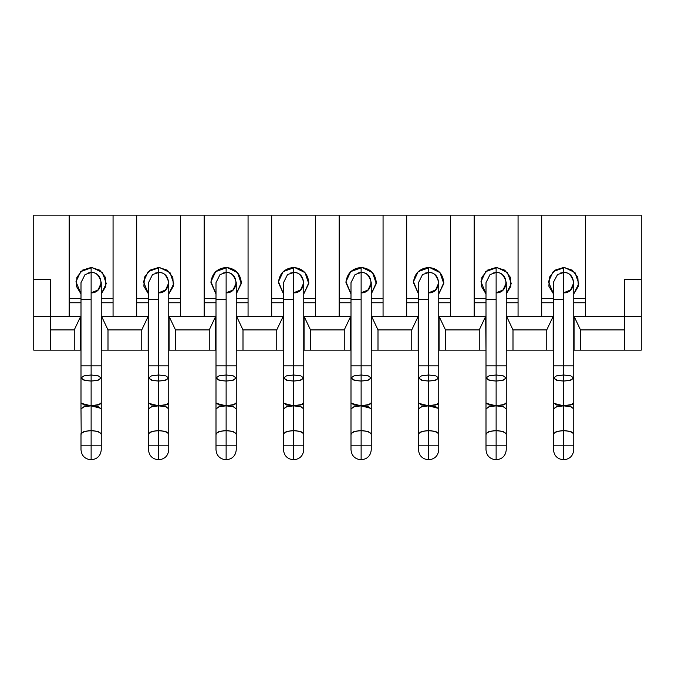 <?xml version="1.0" encoding="UTF-8"?>
<svg xmlns="http://www.w3.org/2000/svg" width="675" height="675" viewBox="0 0 675 675"><rect width="100%" height="100%" fill="white"/><g stroke="black" fill="none" stroke-linecap="round" stroke-linejoin="round"><path stroke-width="1.01" d="M624.375 316.406L641.25 316.406L641.25 350.156L641.25 316.406L624.375 316.406L624.375 350.156L641.25 350.156L624.375 350.156L624.375 329.906L580.5 329.906L580.5 350.156L624.375 350.156L580.5 350.156L580.5 329.906L574.087 316.406L574.087 350.156L580.5 350.156L574.087 350.156L574.087 316.406L580.5 329.906L624.375 329.906L624.375 279.281L624.375 316.406L574.087 316.406L624.375 316.406M641.25 279.281L624.375 279.281L641.25 279.281L641.25 316.406L641.25 215.156L641.25 279.281M474.188 215.156L450.562 215.156L450.562 316.406L450.562 215.156L474.188 215.156L474.188 316.406L474.188 215.156L518.062 215.156L474.188 215.156M439.087 316.406L485.663 316.406L439.087 316.406L445.5 329.906L479.25 329.906L485.663 316.406L486 350.156L485.663 316.406L479.25 329.906L445.5 329.906L445.5 350.156L479.25 350.156L479.25 329.906L479.25 350.156L485.663 350.156L438.75 350.156L445.5 350.156L445.5 329.906L439.087 316.406L439.087 350.156L439.087 316.406M553.163 350.156L553.163 316.406L553.163 350.156L546.75 350.156L553.163 350.156M585.562 302.763L573.75 302.763L585.562 302.763M553.5 302.763L541.688 302.763L553.5 302.763M553.163 316.406L546.75 329.906L546.75 350.156L546.75 329.906L513 329.906L513 350.156L546.75 350.156L513 350.156L513 329.906L506.587 316.406L506.587 350.156L513 350.156L506.587 350.156L506.587 316.406L553.163 316.406L506.587 316.406L513 329.906L546.75 329.906L553.163 316.406M518.062 302.763L506.25 302.763L518.062 302.763M486 302.763L474.188 302.763L486 302.763M486 293.979L481.368 286.242L481.933 277.239L487.51 270.143L496.125 267.469L504.74 270.143L510.317 277.239L510.882 286.242L506.25 293.979L511.279 283.61L507.516 272.616L497.078 267.502L485.671 271.637L480.971 281.703L486 293.979M518.062 316.406L518.062 215.156L518.062 316.406M541.688 316.406L541.688 215.156L518.062 215.156L541.688 215.156L541.688 316.406M585.562 215.156L541.688 215.156L585.562 215.156L585.562 316.406L585.562 215.156L641.25 215.156L585.562 215.156M553.5 293.979L548.868 286.242L549.433 277.239L555.01 270.143L563.625 267.469L572.24 270.143L577.817 277.239L578.382 286.242L573.75 293.979L578.779 283.61L575.016 272.616L564.578 267.502L553.171 271.637L548.471 281.703L553.5 293.979M585.562 298.519L573.75 298.519L585.562 298.519M553.5 298.519L541.688 298.519L553.5 298.519M518.062 298.519L506.25 298.519L518.062 298.519M486 298.519L474.188 298.519L486 298.519M493.147 272.978L496.125 272.531L496.125 267.469L496.125 272.531C509.178 271.974 509.178 293.338 496.125 292.781L496.125 282.656M506.25 282.842L503.094 290.005L496.125 292.781C500.909 293.355 504.284 289.98 506.25 282.656C504.292 275.332 500.917 271.957 496.125 272.531L490.05 274.556L486 282.656L486 378.025L490.05 380.455L496.125 381.063L496.125 365.875C483.072 365.875 483.072 365.875 496.125 365.875L496.125 272.531L496.125 299.531L486 299.531L496.125 299.531C483.072 299.531 483.072 299.531 496.125 299.531L496.125 365.875C509.178 365.875 509.178 365.875 496.125 365.875L496.125 299.531C509.178 299.531 509.178 299.531 496.125 299.531L496.125 365.875L486 365.875L496.125 365.875L496.125 381.063L502.2 380.455L506.25 378.025L503.288 380.177L496.125 381.063L488.962 380.177L486 378.025L488.962 375.882L496.125 374.988L503.288 375.882L506.25 378.025L506.25 282.656M560.647 272.978L563.625 272.531L563.625 267.469L563.625 272.531C576.678 271.974 576.678 293.338 563.625 292.781C568.409 293.355 571.784 289.98 573.75 282.656C571.792 275.332 568.417 271.957 563.625 272.531L557.55 274.556L553.517 282.023M573.75 282.842L570.594 290.005L563.625 292.781M418.5 350.156L371.25 350.156L418.5 350.156M351 350.156L303.75 350.156L351 350.156M283.5 350.156L236.25 350.156L243 350.156L243 329.906L236.587 316.406L236.587 350.156L236.587 316.406L243 329.906L243 350.156L283.5 350.156M216 350.156L168.75 350.156L216 350.156M148.5 350.156L101.25 350.156L148.5 350.156M81 350.156L33.75 350.156L33.75 215.156L450.562 215.156L271.688 215.156L271.688 316.406L271.688 215.156L33.75 215.156L33.75 279.281L50.625 279.281L33.75 279.281L33.75 316.406L50.625 316.406L50.625 279.281L50.625 316.406L33.75 316.406L33.75 350.156L81 350.156M248.062 302.763L236.25 302.763L248.062 302.763M216 302.763L204.188 302.763L216 302.763M215.662 316.406L215.662 350.156L215.662 316.406L209.25 329.906L209.25 350.156L209.25 329.906L175.5 329.906L175.5 350.156L175.5 329.906L169.088 316.406L169.088 350.156L169.088 316.406L215.662 316.406L169.088 316.406L175.5 329.906L209.25 329.906L215.662 316.406M180.562 302.763L168.75 302.763L180.562 302.763M148.5 302.763L136.688 302.763L148.5 302.763M148.162 316.406L148.162 350.156L148.162 316.406L141.75 329.906L141.75 350.156L141.75 329.906L108 329.906L108 350.156L108 329.906L101.588 316.406L101.588 350.156L101.588 316.406L148.162 316.406L101.588 316.406L108 329.906L141.75 329.906L148.162 316.406M113.062 302.763L101.25 302.763L113.062 302.763M81 302.763L69.188 302.763L81 302.763M80.662 316.406L80.662 350.156L80.662 316.406L74.25 329.906L74.25 350.156L74.25 329.906L50.625 329.906L50.625 350.156L50.625 316.406L80.662 316.406L50.625 316.406L50.625 329.906L74.25 329.906L80.662 316.406M450.562 302.763L438.75 302.763L450.562 302.763M418.5 302.763L406.688 302.763L418.5 302.763M418.163 316.406L418.163 350.156L418.163 316.406L411.75 329.906L411.75 350.156L411.75 329.906L378 329.906L378 350.156L378 329.906L371.587 316.406L371.587 350.156L371.587 316.406L418.163 316.406L371.587 316.406L378 329.906L411.75 329.906L418.163 316.406M383.062 302.763L371.25 302.763L383.062 302.763M351 302.763L339.188 302.763L351 302.763M350.663 316.406L350.663 350.156L350.663 316.406L344.25 329.906L344.25 350.156L344.25 329.906L310.5 329.906L310.5 350.156L310.5 329.906L304.087 316.406L304.087 350.156L304.087 316.406L350.663 316.406L304.087 316.406L310.5 329.906L344.25 329.906L350.663 316.406M315.562 302.763L303.75 302.763L315.562 302.763M283.5 302.763L271.688 302.763L283.5 302.763M283.163 316.406L283.163 350.156L283.163 316.406L276.75 329.906L276.75 350.156L276.75 329.906L243 329.906L276.75 329.906L283.163 316.406L236.587 316.406L283.163 316.406M283.5 293.979L278.438 282.656C279.399 273.493 284.462 268.431 293.625 267.469C302.788 268.431 307.851 273.493 308.812 282.656L303.75 293.979L308.779 283.61L305.016 272.616L294.578 267.502L283.171 271.637L278.471 281.703L283.5 293.979M315.562 316.406L315.562 215.156L315.562 316.406M339.188 316.406L339.188 215.156L339.188 316.406M351 293.979L345.938 282.656C346.899 273.493 351.962 268.431 361.125 267.469C370.288 268.431 375.351 273.493 376.312 282.656L371.25 293.979L376.279 283.61L372.516 272.616L362.078 267.502L350.671 271.637L345.971 281.703L351 293.979M383.062 316.406L383.062 215.156L383.062 316.406M406.688 316.406L406.688 215.156L406.688 316.406M418.5 293.979L413.438 282.656C414.399 273.493 419.462 268.431 428.625 267.469C437.788 268.431 442.851 273.493 443.812 282.656L438.75 293.979L443.779 283.61L440.016 272.616L429.578 267.502L418.171 271.637L413.471 281.703L418.5 293.979M69.188 316.406L69.188 215.156L69.188 316.406M81 293.979L76.368 286.242L76.933 277.239L82.51 270.143L91.125 267.469L99.74 270.143L105.317 277.239L105.882 286.242L101.25 293.979L106.279 283.61L102.516 272.616L92.078 267.502L80.671 271.637L75.971 281.703L81 293.979M113.062 316.406L113.062 215.156L113.062 316.406M136.688 316.406L136.688 215.156L136.688 316.406M148.5 293.979L143.868 286.242L144.433 277.239L150.01 270.143L158.625 267.469L167.24 270.143L172.817 277.239L173.382 286.242L168.75 293.979L173.779 283.61L170.016 272.616L159.578 267.502L148.171 271.637L143.471 281.703L148.5 293.979M180.562 316.406L180.562 215.156L180.562 316.406M204.188 316.406L204.188 215.156L204.188 316.406M216 293.979L210.938 282.656C211.899 273.493 216.962 268.431 226.125 267.469C235.288 268.431 240.351 273.493 241.312 282.656L236.25 293.979L241.279 283.61L237.516 272.616L227.078 267.502L215.671 271.637L210.971 281.703L216 293.979M248.062 316.406L248.062 215.156L248.062 316.406M248.062 298.519L236.25 298.519L248.062 298.519M216 298.519L204.188 298.519L216 298.519M180.562 298.519L168.75 298.519L180.562 298.519M148.5 298.519L136.688 298.519L148.5 298.519M113.062 298.519L101.25 298.519L113.062 298.519M81 298.519L69.188 298.519L81 298.519M450.562 298.519L438.75 298.519L450.562 298.519M418.5 298.519L406.688 298.519L418.5 298.519M383.062 298.519L371.25 298.519L383.062 298.519M351 298.519L339.188 298.519L351 298.519M315.562 298.519L303.75 298.519L315.562 298.519M283.5 298.519L271.688 298.519L283.5 298.519M290.647 272.978L293.625 272.531L293.625 267.469L293.625 272.531C306.678 271.974 306.678 293.338 293.625 292.781L293.625 282.656M303.75 282.842L300.594 290.005L293.625 292.781C298.409 293.355 301.784 289.98 303.75 282.656C301.793 275.332 298.418 271.957 293.625 272.531L287.55 274.556L283.5 282.656L283.5 378.025L287.55 380.455L293.625 381.063L293.625 365.875C280.572 365.875 280.572 365.875 293.625 365.875L293.625 272.531L293.625 299.531L283.5 299.531L293.625 299.531C280.572 299.531 280.572 299.531 293.625 299.531L293.625 365.875C306.678 365.875 306.678 365.875 293.625 365.875L293.625 299.531C306.678 299.531 306.678 299.531 293.625 299.531L293.625 365.875L283.5 365.875L293.625 365.875L293.625 381.063L299.7 380.455L303.75 378.025L300.788 380.177L293.625 381.063L286.462 380.177L283.5 378.025L286.462 375.882L293.625 374.988L300.788 375.882L303.75 378.025L303.75 282.656M358.147 272.978L361.125 272.531L361.125 267.469L361.125 272.531C374.178 271.974 374.178 293.338 361.125 292.781L361.125 282.656M371.25 282.842L368.094 290.005L361.125 292.781C365.909 293.355 369.284 289.98 371.25 282.656C369.293 275.332 365.918 271.957 361.125 272.531L355.05 274.556L351 282.656L351 378.025L355.05 380.455L361.125 381.063L361.125 365.875C348.072 365.875 348.072 365.875 361.125 365.875L361.125 272.531L361.125 299.531L351 299.531L361.125 299.531C348.072 299.531 348.072 299.531 361.125 299.531L361.125 365.875C374.178 365.875 374.178 365.875 361.125 365.875L361.125 299.531C374.178 299.531 374.178 299.531 361.125 299.531L361.125 365.875L351 365.875L361.125 365.875L361.125 381.063L367.2 380.455L371.25 378.025L368.288 380.177L361.125 381.063L353.962 380.177L351 378.025L353.962 375.882L361.125 374.988L368.288 375.882L371.25 378.025L371.25 282.656M425.647 272.978L428.625 272.531L428.625 267.469L428.625 272.531C441.678 271.974 441.678 293.338 428.625 292.781L428.625 282.656M438.75 282.842L435.594 290.005L428.625 292.781C433.409 293.355 436.784 289.98 438.75 282.656C436.792 275.332 433.417 271.957 428.625 272.531L422.55 274.556L418.5 282.656L418.5 378.025L422.55 380.455L428.625 381.063L428.625 365.875C415.572 365.875 415.572 365.875 428.625 365.875L428.625 272.531L428.625 299.531L418.5 299.531L428.625 299.531C415.572 299.531 415.572 299.531 428.625 299.531L428.625 365.875C441.678 365.875 441.678 365.875 428.625 365.875L428.625 299.531C441.678 299.531 441.678 299.531 428.625 299.531L428.625 365.875L418.5 365.875L428.625 365.875L428.625 381.063L434.7 380.455L438.75 378.025L435.788 380.177L428.625 381.063L421.462 380.177L418.5 378.025L421.462 375.882L428.625 374.988L435.788 375.882L438.75 378.025L438.75 282.656M88.147 272.978L91.125 272.531L91.125 267.469L91.125 272.531C104.178 271.974 104.178 293.338 91.125 292.781L91.125 282.656M101.25 282.842L98.094 290.005L91.125 292.781C95.909 293.355 99.284 289.98 101.25 282.656C99.293 275.332 95.918 271.957 91.125 272.531L85.05 274.556L81 282.656L81 378.025L85.05 380.455L91.125 381.063L91.125 365.875C78.072 365.875 78.072 365.875 91.125 365.875L91.125 272.531L91.125 299.531L81 299.531L91.125 299.531C78.072 299.531 78.072 299.531 91.125 299.531L91.125 365.875C104.178 365.875 104.178 365.875 91.125 365.875L91.125 299.531C104.178 299.531 104.178 299.531 91.125 299.531L91.125 365.875L81 365.875L91.125 365.875L91.125 381.063L97.2 380.455L101.25 378.025L98.288 380.177L91.125 381.063L83.962 380.177L81 378.025L83.962 375.882L91.125 374.988L98.288 375.882L101.25 378.025L101.25 282.656M155.647 272.978L158.625 272.531L158.625 267.469L158.625 272.531C171.678 271.974 171.678 293.338 158.625 292.781L158.625 282.656M168.75 282.842L165.594 290.005L158.625 292.781C163.409 293.355 166.784 289.98 168.75 282.656C166.793 275.332 163.418 271.957 158.625 272.531L152.55 274.556L148.5 282.656L148.5 378.025L152.55 380.455L158.625 381.063L158.625 365.875C145.572 365.875 145.572 365.875 158.625 365.875L158.625 272.531L158.625 299.531L148.5 299.531L158.625 299.531C145.572 299.531 145.572 299.531 158.625 299.531L158.625 365.875C171.678 365.875 171.678 365.875 158.625 365.875L158.625 299.531C171.678 299.531 171.678 299.531 158.625 299.531L158.625 365.875L148.5 365.875L158.625 365.875L158.625 381.063L164.7 380.455L168.75 378.025L165.788 380.177L158.625 381.063L151.462 380.177L148.5 378.025L151.462 375.882L158.625 374.988L165.788 375.882L168.75 378.025L168.75 282.656M223.147 272.978L226.125 272.531L226.125 267.469L226.125 272.531C239.178 271.974 239.178 293.338 226.125 292.781L226.125 282.656M236.25 282.842L233.094 290.005L226.125 292.781C230.909 293.355 234.284 289.98 236.25 282.656C234.293 275.332 230.918 271.957 226.125 272.531L220.05 274.556L216 282.656L216 378.025L220.05 380.455L226.125 381.063L226.125 365.875C213.072 365.875 213.072 365.875 226.125 365.875L226.125 272.531L226.125 299.531L216 299.531L226.125 299.531C213.072 299.531 213.072 299.531 226.125 299.531L226.125 365.875C239.178 365.875 239.178 365.875 226.125 365.875L226.125 299.531C239.178 299.531 239.178 299.531 226.125 299.531L226.125 365.875L216 365.875L226.125 365.875L226.125 381.063L232.2 380.455L236.25 378.025L233.288 380.177L226.125 381.063L218.962 380.177L216 378.025L218.962 375.882L226.125 374.988L233.288 375.882L236.25 378.025L236.25 282.656M563.625 299.531L563.625 272.531L563.625 299.531L553.5 299.531L563.625 299.531C550.572 299.531 550.572 299.531 563.625 299.531L563.625 365.875C550.572 365.875 550.572 365.875 563.625 365.875L563.625 299.531C576.678 299.531 576.678 299.531 563.625 299.531L563.625 365.875C576.678 365.875 576.678 365.875 563.625 365.875L563.625 299.531M428.625 365.875L438.75 365.875L428.625 365.875M496.125 365.875L506.25 365.875L496.125 365.875M563.625 381.063L563.625 365.875L553.5 365.875L563.625 365.875L563.625 381.063L569.7 380.455L573.75 378.025L570.788 380.177L563.625 381.063L556.462 380.177L553.5 378.025L557.55 380.455L563.625 381.063L563.625 405.844L563.625 381.063M563.625 365.875L573.75 365.875L563.625 365.875M91.125 365.875L101.25 365.875L91.125 365.875M158.625 365.875L168.75 365.875L158.625 365.875M226.125 365.875L236.25 365.875L226.125 365.875M293.625 365.875L303.75 365.875L293.625 365.875M361.125 365.875L371.25 365.875L361.125 365.875M418.5 378.025L418.5 402.806L421.462 404.958L428.625 405.844L428.625 381.063L428.625 405.844L435.788 404.958L438.75 402.806L437.392 404.325L428.625 405.844L418.635 403.296M428.625 399.769L428.625 374.988M486 378.025L486 402.806L488.962 404.958L496.125 405.844L496.125 381.063L496.125 405.844L503.288 404.958L506.25 402.806L504.892 404.325L496.125 405.844L486.135 403.296M496.125 399.769L496.125 374.988M553.5 282.656L553.5 378.025L556.462 375.882L563.625 374.988L570.788 375.882L573.75 378.025L573.75 282.656M563.625 399.769L563.625 374.988M553.5 378.025L553.5 402.806L556.462 404.958L563.625 405.844L570.788 404.958L573.75 402.806L572.392 404.325L563.625 405.844L553.635 403.296M81 378.025L81 402.806L83.962 404.958L91.125 405.844L91.125 381.063L91.125 405.844L98.288 404.958L101.25 402.806L99.892 404.325L91.125 405.844L81.135 403.296M91.125 399.769L91.125 374.988M148.5 378.025L148.5 402.806L151.462 404.958L158.625 405.844L158.625 381.063L158.625 405.844L165.788 404.958L168.75 402.806L167.392 404.325L158.625 405.844L148.635 403.296M158.625 399.769L158.625 374.988M216 378.025L216 402.806L218.962 404.958L226.125 405.844L226.125 381.063L226.125 405.844L233.288 404.958L236.25 402.806L234.892 404.325L226.125 405.844L216.135 403.296M226.125 399.769L226.125 374.988M283.5 378.025L283.5 402.806L286.462 404.958L293.625 405.844L293.625 381.063L293.625 405.844L300.788 404.958L303.75 402.806L302.392 404.325L293.625 405.844L283.635 403.296M293.625 399.769L293.625 374.988M351 378.025L351 402.806L353.962 404.958L361.125 405.844L361.125 381.063L361.125 405.844L368.288 404.958L371.25 402.806L369.892 404.325L361.125 405.844L351.135 403.296M361.125 399.769L361.125 374.988M428.625 411.919L428.625 405.844L428.625 411.919M418.702 434.261L418.5 433.662L421.462 431.511L428.625 430.625L428.625 405.844L421.462 406.73L418.5 408.881L421.976 406.586L428.625 405.844L438.632 408.426M496.125 411.919L496.125 405.844L496.125 411.919M486.202 434.261L486 433.662L488.962 431.511L496.125 430.625L496.125 405.844L488.962 406.73L486 408.881L489.476 406.586L496.125 405.844L503.575 406.763L506.208 408.932M563.625 411.919L563.625 405.844L563.625 411.919M553.702 434.261L553.5 433.662L556.462 431.511L563.625 430.625L563.625 405.844L556.462 406.73L553.5 408.881L556.976 406.586L563.625 405.844L571.075 406.763L573.708 408.932M91.125 411.919L91.125 405.844L101.132 408.417M81.203 434.261L81 408.881L84.476 406.586L91.125 405.844L83.962 406.73L81 408.881L81 403.017M158.625 411.919L158.625 405.844L158.625 411.919M148.703 434.261L148.5 433.662L151.462 431.511L158.625 430.625L158.625 405.844L151.462 406.73L148.5 408.881L151.976 406.586L158.625 405.844L166.075 406.763L168.708 408.932M226.125 411.919L226.125 405.844L226.125 411.919M216.203 434.261L216 433.662L218.962 431.511L226.125 430.625L226.125 405.844L218.962 406.73L216 408.881L219.476 406.586L226.125 405.844L233.575 406.763L236.208 408.932M293.625 411.919L293.625 405.844L293.625 411.919M283.702 434.261L283.5 433.662L286.462 431.511L293.625 430.625L293.625 405.844L286.462 406.73L283.5 408.881L286.976 406.586L293.625 405.844L301.075 406.763L303.708 408.932M361.125 411.919L361.125 405.844L361.125 411.919M351.202 434.261L351 433.662L353.962 431.511L361.125 430.625L361.125 405.844L353.962 406.73L351 408.881L354.476 406.586L361.125 405.844L371.132 408.426M428.625 436.7L428.625 445.812L418.5 445.812L428.625 445.812L418.5 445.812L428.625 445.812L428.625 449.719C415.572 449.719 415.572 449.719 428.625 449.719L428.625 459.844C434.86 459.11 438.235 455.735 438.75 449.719L438.75 408.881L435.788 406.73L428.625 405.844L428.625 430.625L435.788 431.511L438.75 433.662L438.607 434.168M496.125 436.7L496.125 445.812L486 445.812L496.125 445.812L486 445.812L496.125 445.812L496.125 449.719C483.072 449.719 483.072 449.719 496.125 449.719L496.125 459.844C502.36 459.11 505.735 455.735 506.25 449.719L506.25 408.881L503.288 406.73L496.125 405.844L496.125 430.625L503.288 431.511L506.25 433.662L506.107 434.168M563.625 436.7L563.625 445.812L553.5 445.812L563.625 445.812L553.5 445.812L563.625 445.812L563.625 449.719C550.572 449.719 550.572 449.719 563.625 449.719L563.625 459.844C569.86 459.11 573.235 455.735 573.75 449.719L573.75 408.881L570.788 406.73L563.625 405.844L563.625 430.625L570.788 431.511L573.75 433.662L573.607 434.168M91.125 436.7L91.125 430.625L85.05 431.232L81 433.662L83.962 431.511L91.125 430.625L91.125 405.844L91.125 430.625L98.288 431.511L101.25 433.662L101.107 434.168M81 433.662L81 449.719C81.515 455.735 84.89 459.11 91.125 459.844L91.125 449.719C104.178 449.719 104.178 449.719 91.125 449.719L91.125 445.812C78.072 445.812 78.072 445.812 91.125 445.812L101.25 445.812L91.125 445.812L91.125 430.625L91.125 445.812L81 445.812L91.125 445.812L81 445.812L91.125 445.812L91.125 449.719C78.072 449.719 78.072 449.719 91.125 449.719L91.125 459.844C97.36 459.11 100.735 455.735 101.25 449.719L101.25 408.881L98.288 406.73L91.125 405.844M158.625 436.7L158.625 445.812L148.5 445.812L158.625 445.812L148.5 445.812L158.625 445.812L158.625 449.719C145.572 449.719 145.572 449.719 158.625 449.719L158.625 459.844C164.86 459.11 168.235 455.735 168.75 449.719L168.75 408.881L165.788 406.73L158.625 405.844L158.625 430.625L165.788 431.511L168.75 433.662L168.607 434.168M226.125 436.7L226.125 445.812L216 445.812L226.125 445.812L216 445.812L226.125 445.812L226.125 449.719C213.072 449.719 213.072 449.719 226.125 449.719L226.125 459.844C232.36 459.11 235.735 455.735 236.25 449.719L236.25 408.881L233.288 406.73L226.125 405.844L226.125 430.625L233.288 431.511L236.25 433.662L236.107 434.168M293.625 436.7L293.625 445.812L283.5 445.812L293.625 445.812L283.5 445.812L293.625 445.812L293.625 449.719C280.572 449.719 280.572 449.719 293.625 449.719L293.625 459.844C299.86 459.11 303.235 455.735 303.75 449.719L303.75 408.881L300.788 406.73L293.625 405.844L293.625 430.625L300.788 431.511L303.75 433.662L303.607 434.168M361.125 436.7L361.125 445.812L351 445.812L361.125 445.812L351 445.812L361.125 445.812L361.125 449.719C348.072 449.719 348.072 449.719 361.125 449.719L361.125 459.844C367.36 459.11 370.735 455.735 371.25 449.719L371.25 408.881L368.288 406.73L361.125 405.844L361.125 430.625L368.288 431.511L371.25 433.662L371.107 434.168M428.625 445.812L428.625 430.625L422.55 431.232L418.5 433.662L418.5 449.719C419.015 455.735 422.39 459.11 428.625 459.844L428.625 445.812L438.75 445.812L428.625 445.812C415.572 445.812 415.572 445.812 428.625 445.812L428.625 445.812C441.678 445.812 441.678 445.812 428.625 445.812L428.625 449.719C441.678 449.719 441.678 449.719 428.625 449.719C415.572 449.719 415.572 449.719 428.625 449.719C441.678 449.719 441.678 449.719 428.625 449.719M438.75 433.662L434.7 431.232L428.625 430.625M496.125 445.812L496.125 430.625L490.05 431.232L486 433.662L486 449.719C486.515 455.735 489.89 459.11 496.125 459.844L496.125 445.812L506.25 445.812L496.125 445.812C483.072 445.812 483.072 445.812 496.125 445.812L496.125 445.812C509.178 445.812 509.178 445.812 496.125 445.812L496.125 449.719C509.178 449.719 509.178 449.719 496.125 449.719C483.072 449.719 483.072 449.719 496.125 449.719C509.178 449.719 509.178 449.719 496.125 449.719M506.25 433.662L502.2 431.232L496.125 430.625M563.625 445.812L563.625 430.625L557.55 431.232L553.5 433.662L553.5 449.719C554.015 455.735 557.39 459.11 563.625 459.844L563.625 445.812L573.75 445.812L563.625 445.812C550.572 445.812 550.572 445.812 563.625 445.812L563.625 445.812C576.678 445.812 576.678 445.812 563.625 445.812L563.625 449.719C576.678 449.719 576.678 449.719 563.625 449.719C550.572 449.719 550.572 449.719 563.625 449.719C576.678 449.719 576.678 449.719 563.625 449.719M573.75 433.662L569.7 431.232L563.625 430.625M101.25 433.662L97.2 431.232L91.125 430.625M158.625 445.812L158.625 430.625L152.55 431.232L148.5 433.662L148.5 449.719C149.015 455.735 152.39 459.11 158.625 459.844L158.625 445.812L168.75 445.812L158.625 445.812C145.572 445.812 145.572 445.812 158.625 445.812L158.625 445.812C171.678 445.812 171.678 445.812 158.625 445.812L158.625 449.719C171.678 449.719 171.678 449.719 158.625 449.719C145.572 449.719 145.572 449.719 158.625 449.719C171.678 449.719 171.678 449.719 158.625 449.719M168.75 433.662L164.7 431.232L158.625 430.625M226.125 445.812L226.125 430.625L220.05 431.232L216 433.662L216 449.719C216.515 455.735 219.89 459.11 226.125 459.844L226.125 445.812L236.25 445.812L226.125 445.812C213.072 445.812 213.072 445.812 226.125 445.812L226.125 445.812C239.178 445.812 239.178 445.812 226.125 445.812L226.125 449.719C239.178 449.719 239.178 449.719 226.125 449.719C213.072 449.719 213.072 449.719 226.125 449.719C239.178 449.719 239.178 449.719 226.125 449.719M236.25 433.662L232.2 431.232L226.125 430.625M293.625 445.812L293.625 430.625L287.55 431.232L283.5 433.662L283.5 449.719C284.015 455.735 287.39 459.11 293.625 459.844L293.625 445.812L303.75 445.812L293.625 445.812C280.572 445.812 280.572 445.812 293.625 445.812L293.625 445.812C306.678 445.812 306.678 445.812 293.625 445.812L293.625 449.719C306.678 449.719 306.678 449.719 293.625 449.719C280.572 449.719 280.572 449.719 293.625 449.719C306.678 449.719 306.678 449.719 293.625 449.719M303.75 433.662L299.7 431.232L293.625 430.625M361.125 445.812L361.125 430.625L355.05 431.232L351 433.662L351 449.719C351.515 455.735 354.89 459.11 361.125 459.844L361.125 445.812L371.25 445.812L361.125 445.812C348.072 445.812 348.072 445.812 361.125 445.812L361.125 445.812C374.178 445.812 374.178 445.812 361.125 445.812L361.125 449.719C374.178 449.719 374.178 449.719 361.125 449.719C348.072 449.719 348.072 449.719 361.125 449.719C374.178 449.719 374.178 449.719 361.125 449.719M371.25 433.662L367.2 431.232L361.125 430.625M91.125 445.812C104.178 445.812 104.178 445.812 91.125 445.812L91.125 449.719C78.072 449.719 78.072 449.719 91.125 449.719C104.178 449.719 104.178 449.719 91.125 449.719M438.75 378.025L438.75 408.822M506.25 378.025L506.25 408.822M573.75 378.025L573.75 408.822M101.25 378.025L101.25 408.822M168.75 378.025L168.75 408.822M236.25 378.025L236.25 408.822M303.75 378.025L303.75 408.822M371.25 378.025L371.25 408.822M418.5 433.662L418.5 403.017M486 433.662L486 403.017M553.5 433.662L553.5 403.017M148.5 433.662L148.5 403.017M216 433.662L216 403.017M283.5 433.662L283.5 403.017M351 433.662L351 403.017"/></g></svg>
